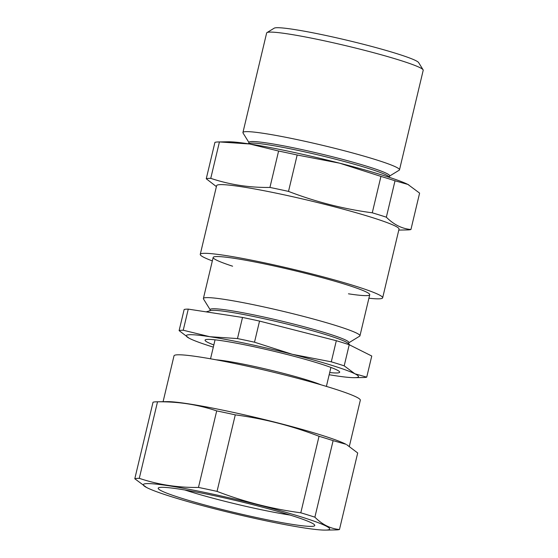 <?xml version="1.0" encoding="UTF-8"?>
<svg xmlns="http://www.w3.org/2000/svg" width="558" height="558" viewBox="0 0 558 558"><rect width="100%" height="100%" fill="white"/><g stroke="black" fill="none" stroke-linecap="round" stroke-linejoin="round"><path stroke-width="0.84" d="M216.392 186.609L206.258 178.762L214.928 142.36A106.229 7.917 13.4 0 1 218.548 141.948A106.229 7.917 13.4 0 1 219.427 141.941L249.614 143.978A96.569 7.198 -166.6 0 0 228.117 141.781L218.548 141.948M206.258 178.762A106.229 7.917 13.4 0 1 210.757 178.344L219.427 141.941M278.602 151.03A106.229 7.917 13.4 0 1 297.177 154.998L339.662 163.187A96.569 7.198 -166.6 0 0 249.614 143.978L278.602 151.03L269.933 187.432A106.229 7.917 13.4 0 1 288.507 191.401L297.177 154.998M288.507 191.401C315.765 201.891 343.686 209.027 372.27 212.807L380.94 176.405A106.229 7.917 13.4 0 1 395.022 180.792L407.912 184.44L419.602 193.11L410.932 229.512A106.229 7.917 13.4 0 1 407.319 229.931L398.796 230.077M372.27 212.807A106.229 7.917 13.4 0 1 386.345 217.195L395.022 180.792M232.595 266.201A80.478 5.998 13.4 0 1 213.498 257.043A80.478 5.998 13.4 0 1 292.845 270.246A80.478 5.998 13.4 0 1 369.626 294.24A80.478 5.998 13.4 0 1 348.45 293.808M368.908 298.216A93.751 6.989 -166.6 0 0 382.655 297.805A93.751 6.989 -166.6 0 0 293.076 269.284A93.751 6.989 -166.6 0 0 200.259 254.35A93.751 6.989 -166.6 0 0 212.34 260.914M382.655 297.805L399.026 229.108A93.751 6.989 -166.6 0 0 290.09 196.137A93.751 6.989 -166.6 0 0 216.623 185.654L200.259 254.35M210.757 178.344C229.687 184.691 249.419 187.725 269.933 187.432M386.345 217.195C393.753 224.616 401.948 228.724 410.932 229.512M408.791 184.893A96.569 7.198 -166.6 0 0 408.54 184.761A96.569 7.198 -166.6 0 0 407.912 184.44A96.569 7.198 13.4 0 0 339.662 163.187L380.94 176.405M389.861 177.521L388.87 176.593A72.31 5.392 -166.6 0 0 320.201 155.41A72.31 5.392 -166.6 0 0 249.363 143.357L248.059 143.741M389.379 177.074L389.672 175.854A72.31 5.392 -166.6 0 0 320.578 153.848A72.31 5.392 -166.6 0 0 248.987 142.332L248.694 143.552M389.624 176.049L399.172 170.211A80.478 5.998 -166.6 0 0 399.5 169.82A80.478 5.998 -166.6 0 0 322.601 145.338A80.478 5.998 -166.6 0 0 242.932 132.525A80.478 5.998 -166.6 0 0 243.044 133.013L248.938 142.527M399.5 169.82L423.208 70.287A80.478 5.998 -166.6 0 0 423.097 69.799A80.478 5.998 -166.6 0 0 346.316 45.805A80.478 5.998 -166.6 0 0 266.968 32.608A80.478 5.998 -166.6 0 0 266.64 32.992L242.932 132.525M266.968 32.608L274.208 28.179A74.437 5.545 13.4 0 1 347.606 40.385A74.437 5.545 13.4 0 1 418.626 62.587L423.097 69.799M184.851 489.987A72.428 5.399 -166.6 0 0 289.525 514.978A72.428 5.399 -166.6 0 0 290.167 515.076M293.355 524.555A80.478 5.998 13.4 0 1 204.186 504.823A80.478 5.998 13.4 0 1 158.521 487.818A80.478 5.998 13.4 0 1 237.868 501.014A80.478 5.998 13.4 0 1 314.649 525.015A80.478 5.998 13.4 0 1 293.355 524.555M304.166 527.924A95.767 7.135 -166.6 0 0 325.474 530.1A95.767 7.135 -166.6 0 0 299.576 516.394A95.767 7.135 -166.6 0 0 201.626 491.793A95.767 7.135 -166.6 0 0 146.559 487.476A95.767 7.135 -166.6 0 0 213.756 508.582A95.767 7.135 -166.6 0 0 304.166 527.924M163.082 401.697L174.005 355.851A95.767 7.135 13.4 0 1 199.485 356.967A95.767 7.135 13.4 0 1 302.394 379.593A95.767 7.135 13.4 0 1 360.322 400.232L349.371 446.219M325.474 530.1L335.846 529.919A106.229 7.917 -166.6 0 0 339.466 529.507C330.482 528.719 322.287 524.611 314.879 517.182L333.112 440.653L345.925 444.259A95.767 7.135 -166.6 0 0 278.728 423.145A95.767 7.135 -166.6 0 0 188.325 403.811A95.767 7.135 -166.6 0 0 167.009 401.634L156.638 401.809A106.229 7.917 -166.6 0 0 153.025 402.227L134.792 478.757L146.559 487.476M217.041 491.389A106.229 7.917 -166.6 0 0 198.467 487.427L216.699 410.897A106.229 7.917 -166.6 0 1 235.274 414.859L217.041 491.389C244.167 501.844 272.088 508.98 300.804 512.802L319.036 436.272C291.904 425.817 263.983 418.681 235.274 414.859M198.467 487.427C178.037 487.734 158.312 484.7 139.284 478.339A106.229 7.917 -166.6 0 0 134.792 478.757M139.284 478.339L157.516 401.809C178.128 401.53 197.853 404.557 216.699 410.897M157.516 401.809A106.229 7.917 -166.6 0 0 156.638 401.809M339.466 529.507L357.699 452.977L346.658 444.642M333.112 440.653A106.229 7.917 -166.6 0 0 319.036 436.272M314.879 517.182A106.229 7.917 -166.6 0 0 300.804 512.802M348.855 342.772L359.631 336.181A80.478 5.998 -166.6 0 0 359.959 335.797A80.478 5.998 -166.6 0 0 283.059 311.315A80.478 5.998 -166.6 0 0 203.391 298.502A80.478 5.998 -166.6 0 0 203.503 298.99L210.157 309.732M348.611 343.805L348.903 342.577A71.291 5.315 -166.6 0 0 280.779 320.892A71.291 5.315 -166.6 0 0 210.199 309.537L209.906 310.764M350.019 345.123L348.101 343.33A71.291 5.315 -166.6 0 0 280.409 322.454A71.291 5.315 -166.6 0 0 210.568 310.569L206.139 311.866M344.195 365.846L354.916 373.797A88.52 6.598 13.4 0 1 354.644 377.675L363.418 377.522A97.371 7.261 -166.6 0 0 366.732 377.145L371.761 356.025L349.224 344.725A97.371 7.261 -166.6 0 0 336.321 340.708L331.292 361.828A97.371 7.261 -166.6 0 1 344.195 365.846L349.224 344.725M354.644 377.675A88.52 6.598 13.4 0 1 334.94 375.66A88.52 6.598 -166.6 0 1 329.171 374.732M213.309 347.132A88.52 6.598 13.4 0 1 189.832 338.573A88.52 6.598 13.4 0 1 189.253 338.274A88.52 6.598 13.4 0 1 209.808 336.704A88.52 6.598 13.4 0 1 292.35 354.316A88.52 6.598 13.4 0 1 354.916 373.797L366.732 377.145M189.029 338.155L179.111 330.622A97.371 7.261 -166.6 0 1 183.233 330.238L209.808 336.704L237.478 338.573A97.371 7.261 -166.6 0 1 254.504 342.2L292.35 354.316L331.292 361.828M183.233 330.238L188.262 309.118A97.371 7.261 -166.6 0 0 184.147 309.502L179.111 330.622M188.262 309.118L242.514 317.453L237.478 338.573M254.504 342.2L259.54 321.087A97.371 7.261 -166.6 0 0 242.514 317.453M259.54 321.087L336.321 340.708M213.833 344.942A69.206 5.162 13.4 0 1 229.819 341.998A69.206 5.162 13.4 0 1 316.749 362.707A69.206 5.162 13.4 0 1 329.694 372.542M216.106 359.812A59.553 4.436 13.4 0 1 226.004 361.033A59.553 4.436 13.4 0 1 320.962 384.79M326.388 386.408L330.915 367.429M210.533 358.801L215.053 339.829M359.959 335.797L369.738 294.729M203.391 298.502L213.17 257.426"/></g></svg>

